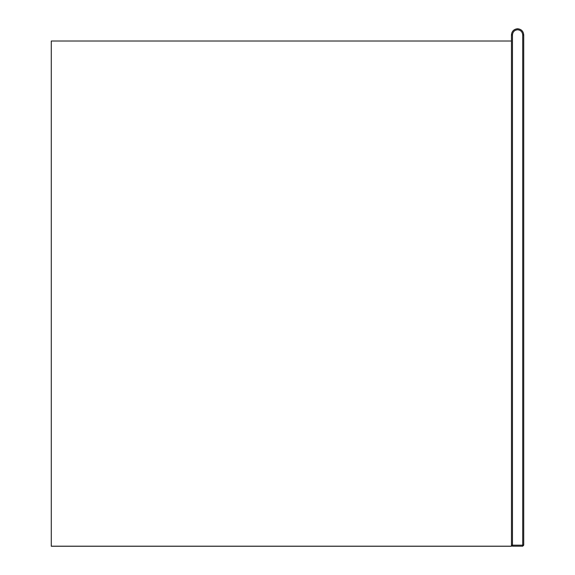 <?xml version="1.0" encoding="UTF-8"?>
<svg xmlns="http://www.w3.org/2000/svg" width="575" height="575" viewBox="0 0 575 575"><rect width="100%" height="100%" fill="white"/><g stroke="black" fill="none" stroke-linecap="round" stroke-linejoin="round"><path stroke-width="0.86" d="M512.476 34.888L512.476 545.172L522.704 545.172L522.704 34.888C522.373 31.805 520.67 30.101 517.586 29.771C514.503 30.101 512.799 31.805 512.476 34.888L511.455 34.888L511.455 546.25L51.276 546.25L51.276 41.019L511.455 41.019M511.455 546.192L51.276 546.192M522.704 34.888L523.724 34.888C523.336 31.187 521.288 29.138 517.586 28.75C513.892 29.138 511.843 31.187 511.455 34.888C511.843 31.187 513.892 29.138 517.586 28.75C521.288 29.138 523.336 31.187 523.724 34.888L523.724 545.172L522.704 546.192L512.476 546.192L511.455 545.172L512.476 546.192L512.476 545.172L511.455 545.172M523.724 545.172L522.704 546.192L522.704 545.172L523.724 545.172"/></g></svg>
